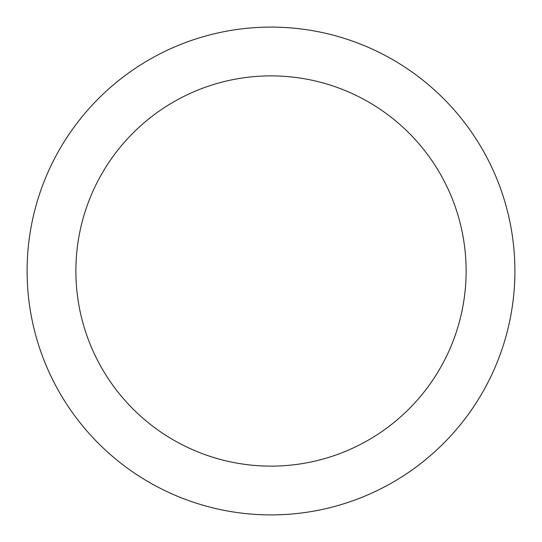<?xml version="1.0" encoding="UTF-8"?>
<svg xmlns="http://www.w3.org/2000/svg" width="542" height="542" viewBox="0 0 542 542"><rect width="100%" height="100%" fill="white"/><g stroke="black" fill="none" stroke-linecap="round" stroke-linejoin="round"><path stroke-width="0.81" d="M271 27.1A243.9 243.9 0 0 1 482.224 392.95A243.9 243.9 0 0 1 59.776 392.95A243.9 243.9 0 0 1 271 27.1M271 75.88A195.12 195.12 0 0 1 439.982 368.56A195.12 195.12 0 0 1 102.018 368.56A195.12 195.12 0 0 1 271 75.88"/></g></svg>
